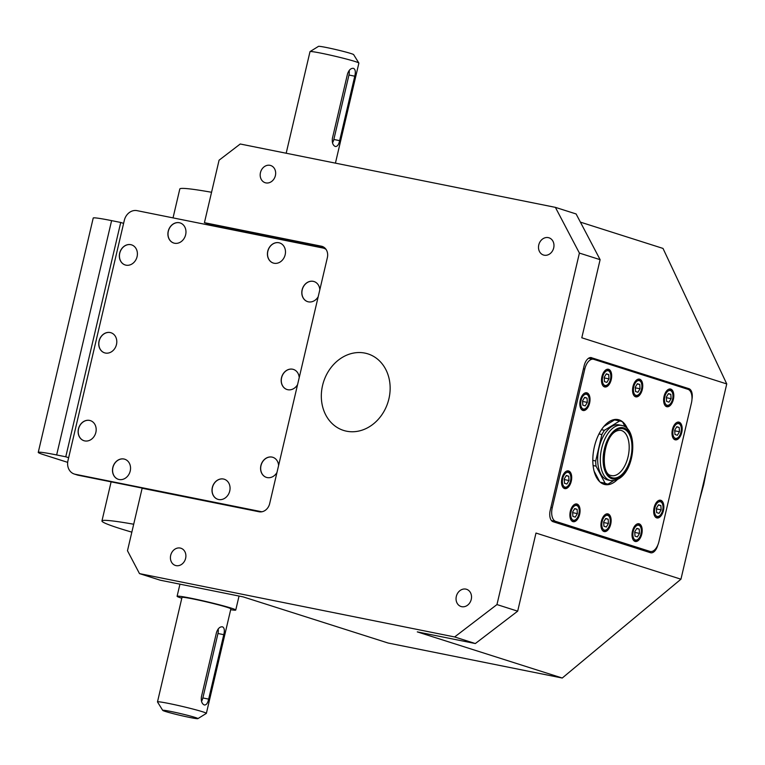 <?xml version="1.0" encoding="UTF-8"?>
<svg xmlns="http://www.w3.org/2000/svg" width="765" height="765" viewBox="0 0 765 765"><rect width="100%" height="100%" fill="white"/><g stroke="black" fill="none" stroke-linecap="round" stroke-linejoin="round"><path stroke-width="1.15" d="M611.149 475.505A23.093 12.441 101.4 0 0 611.618 475.62A23.093 12.441 101.4 0 0 628.228 456.093A23.093 12.441 101.4 0 0 621.438 430.513A23.093 12.441 101.4 0 0 620.721 430.332C603.604 429.251 598.947 474.224 611.053 475.467L611.618 475.62M610.633 480.535C633.889 482.294 640.286 430.408 622.739 425.675L619.057 424.881A28.114 15.147 101.4 0 0 598.842 448.634A28.114 15.147 101.4 0 0 607.104 479.779A28.114 15.147 101.4 0 0 607.974 480.009L610.633 480.535A28.114 15.147 -78.6 0 1 609.762 480.315A28.114 15.147 -78.6 0 1 601.491 449.17A28.114 15.147 -78.6 0 1 621.716 425.407A28.114 15.147 -78.6 0 1 622.586 425.636M625.187 426.841L622.557 421.869A32.13 17.308 101.4 0 0 621.142 421.295A32.13 17.308 101.4 0 0 620.147 421.037A32.13 17.308 101.4 0 0 619.669 420.951L604.446 430.293A32.13 17.308 101.4 0 0 601.902 434.549L595.706 460.96A32.13 17.308 101.4 0 0 596.04 466.134L605.077 483.203A32.13 17.308 101.4 0 0 606.482 483.776A32.13 17.308 101.4 0 0 607.477 484.035A32.13 17.308 101.4 0 0 607.955 484.121L613.568 480.678M627.491 428.811A33.134 17.853 101.4 0 0 619.048 419.851A33.134 17.853 101.4 0 0 618.024 419.583A33.134 17.853 101.4 0 0 594.195 447.582A33.134 17.853 101.4 0 0 603.939 484.283A33.134 17.853 101.4 0 0 604.962 484.551A33.134 17.853 101.4 0 0 617.374 479.579M594.109 471.164L599.683 481.701M619.669 420.951L614.534 419.918L603.843 426.478M614.534 419.918A32.13 17.308 101.4 0 0 613.138 419.813M165.393 711.46A18.073 0.899 -166.8 0 0 184.642 716.375A18.073 0.899 -166.8 0 0 197.886 718.631A18.073 0.899 -166.8 0 0 195.247 717.465A18.073 0.899 -166.8 0 0 175.156 712.368A18.073 0.899 -166.8 0 0 162.735 710.389A18.073 0.899 -166.8 0 0 165.393 711.46M162.735 710.389L157.504 701.964A25.102 1.253 13.2 0 1 157.485 701.897A25.102 1.253 13.2 0 1 175.328 704.842A25.102 1.253 13.2 0 1 202.658 711.794A25.102 1.253 13.2 0 1 206.368 713.363A25.102 1.253 13.2 0 1 206.321 713.41L197.886 718.631M310.045 51.59L318.479 46.369A18.073 0.899 13.2 0 1 331.723 48.625A18.073 0.899 13.2 0 1 350.972 53.54A18.073 0.899 13.2 0 1 353.631 54.611L358.861 63.036A25.102 1.253 -166.8 0 0 355.18 61.535A25.102 1.253 -166.8 0 0 328.443 54.717A25.102 1.253 -166.8 0 0 310.045 51.59A25.102 1.253 -166.8 0 0 310.007 51.638L286.177 153.239M335.424 163.136L358.881 63.103A25.102 1.253 -166.8 0 0 358.861 63.036M639.712 379.211A9.037 4.867 101.4 0 0 639.435 379.134A9.037 4.867 101.4 0 0 632.932 386.774A9.037 4.867 101.4 0 0 635.591 396.786A9.037 4.867 101.4 0 0 635.868 396.853A9.037 4.867 101.4 0 0 642.37 389.222A9.037 4.867 101.4 0 0 639.712 379.211M608.653 369.323A9.037 4.867 101.4 0 0 608.366 369.246A9.037 4.867 101.4 0 0 601.873 376.887A9.037 4.867 101.4 0 0 604.532 386.899A9.037 4.867 101.4 0 0 604.809 386.966A9.037 4.867 101.4 0 0 611.312 379.325A9.037 4.867 101.4 0 0 608.653 369.323M586.994 392.856A9.037 4.867 101.4 0 0 586.707 392.78A9.037 4.867 101.4 0 0 580.214 400.42A9.037 4.867 101.4 0 0 582.873 410.432A9.037 4.867 101.4 0 0 583.15 410.499A9.037 4.867 101.4 0 0 589.652 402.859A9.037 4.867 101.4 0 0 586.994 392.856M568.672 470.963A9.037 4.867 101.4 0 0 568.395 470.886A9.037 4.867 101.4 0 0 561.893 478.527A9.037 4.867 101.4 0 0 564.551 488.539A9.037 4.867 101.4 0 0 564.828 488.606A9.037 4.867 101.4 0 0 571.331 480.975A9.037 4.867 101.4 0 0 568.672 470.963M577.04 504.059A9.037 4.867 101.4 0 0 576.762 503.982A9.037 4.867 101.4 0 0 570.26 511.622A9.037 4.867 101.4 0 0 572.918 521.634A9.037 4.867 101.4 0 0 573.205 521.701A9.037 4.867 101.4 0 0 579.698 514.07A9.037 4.867 101.4 0 0 577.04 504.059M608.108 513.946A9.037 4.867 101.4 0 0 607.821 513.87A9.037 4.867 101.4 0 0 601.328 521.51A9.037 4.867 101.4 0 0 603.987 531.522A9.037 4.867 101.4 0 0 604.264 531.589A9.037 4.867 101.4 0 0 610.766 523.958A9.037 4.867 101.4 0 0 608.108 513.946M639.167 523.834A9.037 4.867 101.4 0 0 638.89 523.767A9.037 4.867 101.4 0 0 632.387 531.398A9.037 4.867 101.4 0 0 635.046 541.41A9.037 4.867 101.4 0 0 635.323 541.486A9.037 4.867 101.4 0 0 641.825 533.846A9.037 4.867 101.4 0 0 639.167 523.834M660.826 500.3A9.037 4.867 101.4 0 0 660.539 500.224A9.037 4.867 101.4 0 0 654.046 507.864A9.037 4.867 101.4 0 0 656.705 517.876A9.037 4.867 101.4 0 0 656.982 517.943A9.037 4.867 101.4 0 0 663.485 510.312A9.037 4.867 101.4 0 0 660.826 500.3M670.771 389.098A9.037 4.867 101.4 0 0 670.494 389.022A9.037 4.867 101.4 0 0 663.991 396.662A9.037 4.867 101.4 0 0 666.65 406.674A9.037 4.867 101.4 0 0 666.937 406.741A9.037 4.867 101.4 0 0 673.43 399.11A9.037 4.867 101.4 0 0 670.771 389.098M679.148 422.194A9.037 4.867 101.4 0 0 678.871 422.117A9.037 4.867 101.4 0 0 672.368 429.758A9.037 4.867 101.4 0 0 675.026 439.77A9.037 4.867 101.4 0 0 675.304 439.837A9.037 4.867 101.4 0 0 681.806 432.206A9.037 4.867 101.4 0 0 679.148 422.194M212.326 487.515A10.547 8.864 -72.3 0 0 217.834 499.315A10.547 8.864 -72.3 0 0 229.739 491.015A10.547 8.864 -72.3 0 0 224.231 479.225A10.547 8.864 -72.3 0 0 212.326 487.515M224.288 479.234A10.547 8.864 -72.3 0 0 212.431 487.544A10.547 8.864 -72.3 0 0 217.891 499.325M278.603 465.493A10.547 8.864 -72.3 0 0 272.799 457.288A10.547 8.864 -72.3 0 0 260.894 465.589A10.547 8.864 -72.3 0 0 266.402 477.379A10.547 8.864 -72.3 0 0 276.968 472.464M272.847 457.307A10.547 8.864 -72.3 0 0 260.999 465.617A10.547 8.864 -72.3 0 0 266.45 477.398M299.22 377.623A10.547 8.864 -72.3 0 0 293.406 369.418A10.547 8.864 -72.3 0 0 281.501 377.709A10.547 8.864 -72.3 0 0 287.009 389.509A10.547 8.864 -72.3 0 0 297.585 384.594M293.464 369.428A10.547 8.864 -72.3 0 0 281.606 377.747A10.547 8.864 -72.3 0 0 287.066 389.528M319.827 289.753A10.547 8.864 -72.3 0 0 314.023 281.539A10.547 8.864 -72.3 0 0 302.118 289.839A10.547 8.864 -72.3 0 0 307.626 301.639A10.547 8.864 -72.3 0 0 318.192 296.724M314.071 281.558A10.547 8.864 -72.3 0 0 302.213 289.868A10.547 8.864 -72.3 0 0 307.673 301.649M267.75 251.236A10.547 8.864 -72.3 0 0 273.258 263.036A10.547 8.864 -72.3 0 0 285.163 254.735A10.547 8.864 -72.3 0 0 279.655 242.945A10.547 8.864 -72.3 0 0 267.75 251.236M279.703 242.954A10.547 8.864 -72.3 0 0 267.846 251.274A10.547 8.864 -72.3 0 0 273.306 263.045M168.224 231.231A10.547 8.864 -72.3 0 0 173.732 243.031A10.547 8.864 -72.3 0 0 185.646 234.731A10.547 8.864 -72.3 0 0 180.129 222.931A10.547 8.864 -72.3 0 0 168.224 231.231M180.186 222.95A10.547 8.864 -72.3 0 0 168.329 231.26A10.547 8.864 -72.3 0 0 173.789 243.041M119.665 253.158A10.547 8.864 -72.3 0 0 125.173 264.958A10.547 8.864 -72.3 0 0 137.078 256.657A10.547 8.864 -72.3 0 0 131.57 244.867A10.547 8.864 -72.3 0 0 119.665 253.158M131.618 244.886A10.547 8.864 -72.3 0 0 119.761 253.196A10.547 8.864 -72.3 0 0 125.221 264.977M99.048 341.037A10.547 8.864 -72.3 0 0 104.556 352.828A10.547 8.864 -72.3 0 0 116.471 344.537A10.547 8.864 -72.3 0 0 110.954 332.737A10.547 8.864 -72.3 0 0 99.048 341.037M111.011 332.756A10.547 8.864 -72.3 0 0 99.154 341.066A10.547 8.864 -72.3 0 0 104.614 352.847M112.809 467.511A10.547 8.864 -72.3 0 0 118.317 479.311A10.547 8.864 -72.3 0 0 130.222 471.011A10.547 8.864 -72.3 0 0 124.714 459.21A10.547 8.864 -72.3 0 0 112.809 467.511M124.762 459.23A10.547 8.864 -72.3 0 0 112.914 467.539A10.547 8.864 -72.3 0 0 118.365 479.32M78.441 428.907A10.547 8.864 -72.3 0 0 83.949 440.707A10.547 8.864 -72.3 0 0 95.855 432.407A10.547 8.864 -72.3 0 0 90.347 420.607A10.547 8.864 -72.3 0 0 78.441 428.907M90.394 420.626A10.547 8.864 -72.3 0 0 78.546 428.936A10.547 8.864 -72.3 0 0 84.007 440.716M339.65 140.636C338.742 144.776 337.279 146.727 335.252 146.478C332.871 145.321 331.924 142.606 332.402 138.331L347.52 73.889C348.983 69.854 351.001 68.018 353.573 68.372C355.409 69.424 355.801 72.034 354.769 76.194L339.65 140.636L333.846 139.469L348.955 75.027A7.028 3.787 101.4 0 0 349.165 70.476M332.498 142.826A7.028 3.787 101.4 0 0 333.846 139.469M208.663 699.114C207.755 703.255 206.292 705.206 204.265 704.967C201.884 703.8 200.927 701.084 201.415 696.81L216.524 632.368C217.996 628.333 220.014 626.497 222.586 626.851C224.422 627.902 224.814 630.513 223.772 634.673L208.663 699.114L202.859 697.948L217.968 633.506A7.028 3.787 101.4 0 0 218.168 628.954M201.511 701.314A7.028 3.787 101.4 0 0 202.859 697.948M471.25 599.406A9.037 7.602 107.7 0 1 461.046 606.511A9.037 7.602 107.7 0 1 456.322 596.404A9.037 7.602 107.7 0 1 466.535 589.289A9.037 7.602 107.7 0 1 471.25 599.406M185.618 558.345A9.037 7.602 107.7 0 1 175.415 565.45A9.037 7.602 107.7 0 1 170.691 555.342A9.037 7.602 107.7 0 1 180.894 548.228A9.037 7.602 107.7 0 1 185.618 558.345M275.39 175.606A9.037 7.602 107.7 0 1 265.187 182.72A9.037 7.602 107.7 0 1 260.463 172.603A9.037 7.602 107.7 0 1 270.667 165.498A9.037 7.602 107.7 0 1 275.39 175.606M553.697 247.917A9.037 7.602 107.7 0 1 543.494 255.022A9.037 7.602 107.7 0 1 538.77 244.915A9.037 7.602 107.7 0 1 548.974 237.8A9.037 7.602 107.7 0 1 553.697 247.917M181.802 598.24A30.122 1.501 13.2 0 1 181.554 598.154A30.122 1.501 13.2 0 1 177.097 596.279A30.122 1.501 13.2 0 1 198.518 599.817A30.122 1.501 13.2 0 1 231.307 608.156A30.122 1.501 13.2 0 1 235.754 610.04A30.122 1.501 13.2 0 1 230.676 609.695M206.368 713.363L230.867 608.892A25.102 1.253 -166.8 0 0 227.167 607.324A25.102 1.253 -166.8 0 0 199.837 600.372A25.102 1.253 -166.8 0 0 181.994 597.427L157.485 701.897M388.907 398.814A40.163 33.775 107.7 0 1 343.552 430.418A40.163 33.775 107.7 0 1 322.562 385.484A40.163 33.775 107.7 0 1 367.917 353.879A40.163 33.775 107.7 0 1 388.907 398.814M131.838 532.153A120.497 6.024 13.2 0 1 119.732 528.472A120.497 6.024 13.2 0 1 101.946 520.965A120.497 6.024 13.2 0 1 133.693 524.235M644.541 550.829A10.041 5.412 101.4 0 0 645.191 550.465M593.382 359.234L589.203 357.905M552.512 521.453L640.831 549.566A12.049 6.493 101.4 0 0 641.204 549.662L650.327 551.498A12.049 6.493 101.4 0 0 658.914 541.658L691.426 403.021A12.049 6.493 101.4 0 0 687.965 389.328L593.745 359.33A12.049 6.493 101.4 0 0 593.372 359.234A12.049 6.493 101.4 0 0 584.785 369.065L552.263 507.711A12.049 6.493 101.4 0 0 555.725 521.405L649.954 551.402A12.049 6.493 101.4 0 0 650.327 551.498M326.062 249.4A12.049 10.136 -72.3 0 0 323.691 248.223A12.049 10.136 -72.3 0 0 322.782 247.984L137.012 210.643A12.049 10.136 -72.3 0 0 124.312 220.358L67.98 460.54A12.049 10.136 -72.3 0 0 74.282 474.023L77.38 475.017A12.049 10.136 -72.3 0 0 78.288 475.247L260.626 511.9M324.484 247.669L211.676 224.996L211.523 225.618M139.488 573.607L127.478 550.743L142.137 488.252L259.067 511.766A10.041 8.444 107.7 0 0 269.653 503.666L327.363 257.623A10.041 8.444 107.7 0 0 322.113 246.387A10.041 8.444 107.7 0 0 321.357 246.196L204.427 222.682L219.077 160.201L240.248 144.002L555.39 207.363L579.401 253.081L496.963 604.57L454.63 636.958L139.488 573.607L160.191 580.195L243.127 596.872L388.084 643.021L562.246 678.029L417.288 631.88L475.342 643.547L454.63 636.958M123.605 223.38L120.727 222.462L65.771 456.791L56.648 454.955A40.163 2.008 -166.8 0 0 38.25 452.373A40.163 2.008 -166.8 0 0 44.179 454.879L67.674 462.356M120.727 222.462L111.604 220.626L56.648 454.955M173.033 217.882L179.804 189.003A120.497 6.024 13.2 0 1 211.561 192.273M204.427 222.682L211.676 224.996M579.401 253.081L600.114 259.67L581.792 337.786L726.75 383.934L680.946 579.201L562.246 678.029M475.342 643.547L517.676 611.168L496.963 604.57M517.676 611.168L535.988 533.052L680.946 579.201M680.802 387.042L688.921 388.677L590.962 357.561M688.921 388.677A10.041 5.412 -78.6 0 1 691.971 399.273M657.766 545.158A10.041 5.412 -78.6 0 1 650.757 552.789A10.041 5.412 -78.6 0 1 650.441 552.703L553.114 521.72A10.041 5.412 -78.6 0 1 550.226 510.303L584.125 365.804A10.041 5.412 -78.6 0 1 591.278 357.609A10.041 5.412 -78.6 0 1 591.584 357.685M580.396 222.127L663.006 248.424L726.75 383.934M600.114 259.67L576.102 213.951L555.39 207.363M65.771 456.791L68.649 457.7M38.25 452.373L93.215 218.044A40.163 2.008 13.2 0 1 111.604 220.626M74.282 474.023A12.049 10.136 -72.3 0 0 75.18 474.262L260.951 511.603A12.049 10.136 -72.3 0 0 262.012 511.747M679.473 431.737L679.196 427.453L676.805 426.688L674.692 430.217L674.979 434.501L677.369 435.266L679.473 431.737L674.73 430.791M679.196 427.453L676.652 426.947M671.106 398.642L670.828 394.358L668.438 393.602L666.325 397.121L666.602 401.405L668.993 402.17L671.106 398.642L666.363 397.695M670.828 394.358L668.285 393.851M640.037 388.754L639.76 384.47L637.369 383.714L635.256 387.233L635.543 391.517L637.933 392.282L640.037 388.754L635.294 387.807M639.76 384.47L637.226 383.963M608.978 378.866L608.701 374.582L606.31 373.817L604.197 377.346L604.474 381.63L606.865 382.395L608.978 378.866L604.235 377.91M608.701 374.582L606.157 374.075M587.319 402.4L587.042 398.116L584.651 397.351L582.538 400.879L582.815 405.163L585.206 405.928L587.319 402.4L582.576 401.443M587.042 398.116L584.498 397.609M568.997 480.516L568.72 476.222L566.33 475.467L564.216 478.986L564.503 483.279L566.894 484.035L568.997 480.516L564.254 479.559M568.72 476.222L566.177 475.715M577.374 513.602L577.097 509.318L574.706 508.562L572.593 512.081L572.87 516.365L575.261 517.13L577.374 513.602L572.631 512.655M577.097 509.318L574.553 508.811M608.433 523.49L608.156 519.206L605.765 518.45L603.652 521.969L603.929 526.253L606.32 527.018L608.433 523.49L603.69 522.543M608.156 519.206L605.612 518.699M639.502 533.387L639.215 529.093L636.824 528.338L634.721 531.857L634.998 536.15L637.388 536.906L639.502 533.387L634.749 532.43M639.215 529.093L636.681 528.586M661.151 509.844L660.874 505.56L658.483 504.804L656.37 508.323L656.647 512.607L659.038 513.372L661.151 509.844L656.408 508.897M660.874 505.56L658.33 505.053M602.543 483.719A33.134 17.853 101.4 0 0 604.455 483.432M617.125 420.425A33.134 17.853 101.4 0 0 615.471 419.411M605.077 483.203L600.286 482.237M596.04 466.134L593.095 465.541M595.706 460.96L592.808 460.377M601.902 434.549L598.976 433.956M604.446 430.293L601.453 429.691M623.561 428.897A25.102 13.521 -78.6 0 1 630.771 457.432A25.102 13.521 -78.6 0 1 612.105 477.714A25.102 13.521 -78.6 0 1 604.885 449.189A25.102 13.521 -78.6 0 1 623.561 428.897M611.876 478.689A26.106 14.066 101.4 0 0 631.288 457.594A26.106 14.066 101.4 0 0 623.781 427.922A26.106 14.066 101.4 0 0 604.369 449.026A26.106 14.066 101.4 0 0 611.876 478.689M606.32 369.6A8.539 4.6 -78.6 0 1 607.439 369.572L607.783 369.658C613.884 372.918 610.958 386.134 604.073 386.306A8.539 4.6 -78.6 0 1 603.815 386.239A8.539 4.6 -78.6 0 1 603.059 385.856M604.866 385.426A7.535 4.054 101.4 0 0 610.47 379.344A7.535 4.054 101.4 0 0 608.309 370.786A7.535 4.054 101.4 0 0 602.705 376.868A7.535 4.054 101.4 0 0 604.866 385.426M584.67 393.134A8.539 4.6 -78.6 0 1 585.78 393.105L586.124 393.191C592.234 396.452 589.299 409.667 582.423 409.839A8.539 4.6 -78.6 0 1 582.155 409.772A8.539 4.6 -78.6 0 1 581.4 409.39M583.217 408.959A7.535 4.054 101.4 0 0 588.811 402.878A7.535 4.054 101.4 0 0 586.65 394.319A7.535 4.054 101.4 0 0 581.046 400.401A7.535 4.054 101.4 0 0 583.217 408.959M566.349 471.24A8.539 4.6 -78.6 0 1 567.467 471.211L567.802 471.307C573.913 474.558 570.977 487.774 564.101 487.955A8.539 4.6 -78.6 0 1 563.834 487.879A8.539 4.6 -78.6 0 1 563.078 487.496M564.895 487.076A7.535 4.054 101.4 0 0 570.489 480.984A7.535 4.054 101.4 0 0 568.328 472.426A7.535 4.054 101.4 0 0 562.724 478.517A7.535 4.054 101.4 0 0 564.895 487.076M574.716 504.336A8.539 4.6 -78.6 0 1 575.835 504.307L576.179 504.393C582.28 507.654 579.354 520.869 572.469 521.042A8.539 4.6 -78.6 0 1 572.21 520.975A8.539 4.6 -78.6 0 1 571.445 520.592M573.262 520.171A7.535 4.054 101.4 0 0 578.866 514.08A7.535 4.054 101.4 0 0 576.695 505.522A7.535 4.054 101.4 0 0 571.101 511.603A7.535 4.054 101.4 0 0 573.262 520.171M605.784 514.223A8.539 4.6 -78.6 0 1 606.894 514.195L607.238 514.29C613.348 517.542 610.413 530.757 603.537 530.929A8.539 4.6 -78.6 0 1 603.269 530.862A8.539 4.6 -78.6 0 1 602.514 530.48M604.331 530.059A7.535 4.054 101.4 0 0 609.925 523.968A7.535 4.054 101.4 0 0 607.764 515.409A7.535 4.054 101.4 0 0 602.16 521.5A7.535 4.054 101.4 0 0 604.331 530.059M636.843 524.111A8.539 4.6 -78.6 0 1 637.962 524.092L638.297 524.178C644.407 527.429 641.472 540.645 634.596 540.826A8.539 4.6 -78.6 0 1 634.328 540.75A8.539 4.6 -78.6 0 1 633.573 540.367M635.39 539.947A7.535 4.054 101.4 0 0 640.994 533.855A7.535 4.054 101.4 0 0 638.823 525.297A7.535 4.054 101.4 0 0 633.229 531.388A7.535 4.054 101.4 0 0 635.39 539.947M658.493 500.578A8.539 4.6 -78.6 0 1 659.612 500.549L659.956 500.645C666.057 503.896 663.131 517.111 656.246 517.283A8.539 4.6 -78.6 0 1 655.988 517.216A8.539 4.6 -78.6 0 1 655.232 516.834M657.049 516.413A7.535 4.054 101.4 0 0 662.643 510.322A7.535 4.054 101.4 0 0 660.482 501.764A7.535 4.054 101.4 0 0 654.878 507.855A7.535 4.054 101.4 0 0 657.049 516.413M676.824 422.471A8.539 4.6 -78.6 0 1 677.943 422.443L678.278 422.529C684.388 425.789 681.452 439.005 674.577 439.177A8.539 4.6 -78.6 0 1 674.309 439.11A8.539 4.6 -78.6 0 1 673.554 438.728M675.371 438.297A7.535 4.054 101.4 0 0 680.965 432.215A7.535 4.054 101.4 0 0 678.804 423.657A7.535 4.054 101.4 0 0 673.2 429.739A7.535 4.054 101.4 0 0 675.371 438.297M668.447 389.375A8.539 4.6 -78.6 0 1 669.566 389.347L669.91 389.442C676.011 392.694 673.085 405.909 666.2 406.081A8.539 4.6 -78.6 0 1 665.942 406.014A8.539 4.6 -78.6 0 1 665.177 405.632M666.994 405.211A7.535 4.054 101.4 0 0 672.598 399.12A7.535 4.054 101.4 0 0 670.427 390.561A7.535 4.054 101.4 0 0 664.833 396.653A7.535 4.054 101.4 0 0 666.994 405.211M637.388 379.488A8.539 4.6 -78.6 0 1 638.507 379.459L638.842 379.545C644.952 382.806 642.017 396.021 635.141 396.194A8.539 4.6 -78.6 0 1 634.874 396.127A8.539 4.6 -78.6 0 1 634.118 395.744M635.935 395.323A7.535 4.054 101.4 0 0 641.529 389.232A7.535 4.054 101.4 0 0 639.368 380.674A7.535 4.054 101.4 0 0 633.764 386.755A7.535 4.054 101.4 0 0 635.935 395.323M701.725 490.623A190.781 160.44 -72.3 0 0 703.303 484.312A190.781 160.44 -72.3 0 0 704.699 477.962M322.849 246.665L321.357 246.196M217.968 633.506L223.772 634.673M348.955 75.027L354.769 76.194M75.18 474.262L78.288 475.247M260.951 511.603L261.63 511.823M584.785 369.065L583.418 368.797M552.263 507.711L550.905 507.434M555.725 521.405L551.469 520.544M649.954 551.402L640.831 549.566M677.197 422.299L677.943 422.443A8.539 4.6 -78.6 0 1 678.201 422.51M668.83 389.203L669.566 389.347A8.539 4.6 -78.6 0 1 669.834 389.423M637.761 379.316L638.507 379.459A8.539 4.6 -78.6 0 1 638.765 379.526M606.702 369.428L607.439 369.572A8.539 4.6 -78.6 0 1 607.706 369.638M585.043 392.961L585.78 393.105A8.539 4.6 -78.6 0 1 586.047 393.172M566.722 471.068L567.467 471.211A8.539 4.6 -78.6 0 1 567.726 471.288M575.098 504.164L575.835 504.307A8.539 4.6 -78.6 0 1 576.102 504.374M606.157 514.051L606.894 514.195A8.539 4.6 -78.6 0 1 607.161 514.271M637.216 523.939L637.962 524.092A8.539 4.6 -78.6 0 1 638.22 524.159M658.875 500.406L659.612 500.549A8.539 4.6 -78.6 0 1 659.879 500.626M607.477 484.035L600.879 482.705M656.246 517.283L655.509 517.14M634.596 540.826L633.86 540.673M603.537 530.929L602.791 530.786M572.469 521.042L571.732 520.898M564.101 487.955L563.356 487.802M582.423 409.839L581.677 409.696M604.073 386.306L603.336 386.162M635.141 396.194L634.395 396.05M666.2 406.081L665.464 405.938M674.577 439.177L673.831 439.034M239.034 596.05L235.754 610.04M706.841 468.802L703.743 484.503L699.535 499.975M111.116 481.845L101.946 520.965M179.947 584.164L177.097 596.279M323.691 248.223L325.651 248.845M593.372 359.234L588.553 358.259M620.147 421.037L613.549 419.708"/></g></svg>
